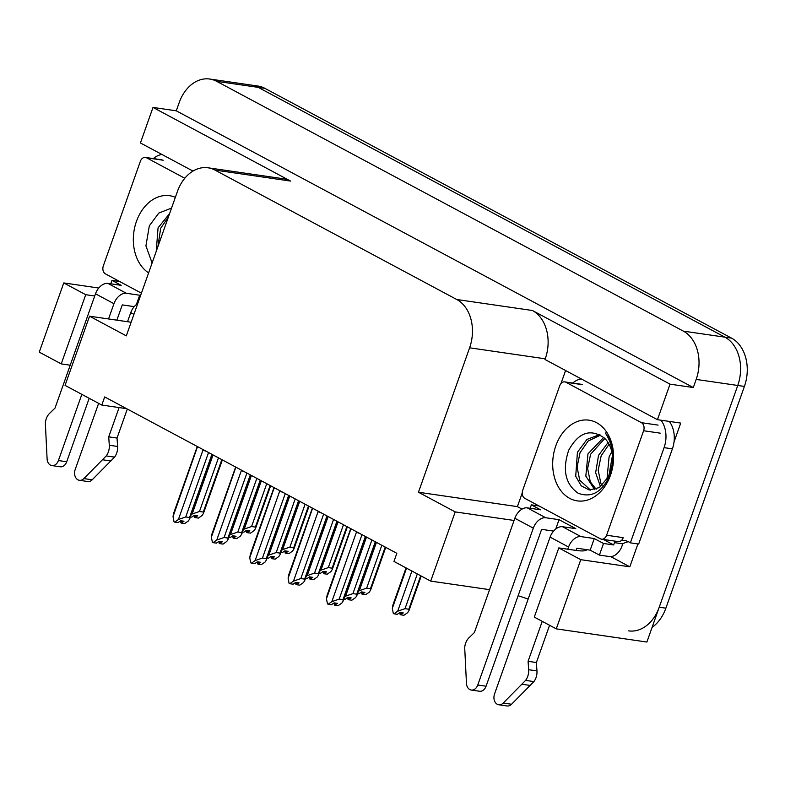 <?xml version="1.0" encoding="UTF-8"?>
<svg xmlns="http://www.w3.org/2000/svg" width="785" height="785" viewBox="0 0 785 785"><rect width="100%" height="100%" fill="white"/><g stroke="black" fill="none" stroke-linecap="round" stroke-linejoin="round"><path stroke-width="1.18" d="M518.12 595.727A40.025 6.957 -160.5 0 1 528.158 599.083M556.271 628.863L580.772 559.676L558.792 547.91L534.291 617.098L556.271 628.863L646.889 642.042L737.753 385.464L659.223 607.217A37.523 27.799 98.3 0 1 628.657 630.875M514.077 520.465L455.212 511.908L418.464 492.244L469.607 347.814A37.523 27.799 -81.7 0 0 456.772 299.507L214.953 170.08A37.523 27.799 -81.7 0 0 208.015 167.784A37.523 27.799 -81.7 0 0 177.449 191.432L126.306 335.862L89.549 316.188L65.047 385.386L101.805 405.06L104.68 396.935L396.837 553.307L393.962 561.432L430.71 581.106L489.565 589.663M652.07 627.401A37.523 27.799 98.3 0 0 665.876 608.179L744.406 386.436A37.523 27.799 98.3 0 0 731.561 338.129L264.888 88.342A37.523 27.799 98.3 0 0 257.951 86.036L251.298 85.074A37.523 27.799 98.3 0 1 258.236 87.371L724.908 337.167A37.523 27.799 98.3 0 1 737.753 385.464A37.523 27.799 98.3 0 0 724.908 337.167L258.236 87.371A37.523 27.799 98.3 0 0 251.298 85.074L209.732 79.03A37.523 27.799 98.3 0 1 216.67 81.326L683.342 331.123A37.523 27.799 98.3 0 1 696.177 379.42L693.302 387.545L176.282 110.813L179.157 102.688A37.523 27.799 98.3 0 1 209.732 79.03M116.023 280.981L116.445 279.784M160.748 154.684L161.004 153.968M522.035 509.112L517.393 506.629L522.221 493.009M560.971 383.571L565.592 370.52M637.92 543.946L629.825 566.809L610.789 556.614M469.607 347.814L545.261 358.814L545.016 359.51L657.447 419.69L680.723 423.076L674.021 441.994M214.953 170.08L290.607 181.08L153.006 107.427L140.427 142.958L192.982 171.081M290.607 181.08A37.523 27.799 -81.7 0 0 283.67 178.784L208.015 167.784M545.261 358.814A37.523 27.799 -81.7 0 0 532.426 310.507L670.027 384.159L693.302 387.545M657.447 419.69L670.027 384.159M580.772 559.676L629.825 566.809M70.208 365.202L61.23 363.897L39.25 352.131L63.752 282.934L98.773 288.026M153.006 107.427L176.282 110.813M101.805 405.06L126.601 408.661M418.464 492.244L517.393 506.629M89.549 316.188L131.124 322.242M94.71 296.004L85.732 294.699L63.752 282.934M558.792 547.91L576.082 550.422A40.025 6.957 19.5 0 0 586.837 549.667M455.212 511.908L430.71 581.106M61.23 363.897L85.732 294.699M246.166 530.552L247.049 532.436M247.363 530.444L246.676 532.387M247.736 530.493L247.187 532.662L249.826 530.797L246.5 530.317L243.86 532.171L242.487 531.975M270.128 485.483L255.39 527.098L255.508 528.531L254.222 530.532L250.513 533.143L247.187 532.662M261.346 480.783L244.243 529.08L251.573 526.539L266.753 483.678M255.39 527.098L251.573 526.539M244.243 529.08L243.271 529.767M194.062 515.5L194.945 517.384M195.259 515.382L194.572 517.335M195.642 515.441L195.082 517.609L197.722 515.745L194.405 515.264L191.756 517.119L190.382 516.922M221.841 459.647L203.286 512.046L203.403 513.478L202.118 515.48L198.409 518.09L195.082 517.609M213.059 454.947L192.139 514.028L199.469 511.486L218.465 457.841M203.286 512.046L199.469 511.486M192.139 514.028L191.167 514.715M180.324 520.975L181.207 522.869M180.825 522.81L181.521 520.867M181.894 520.926L181.335 523.085L183.984 521.22L180.658 520.74L178.018 522.604L174.692 522.113L174.005 521.75L173.024 516.638L197.516 446.626M211.921 454.338L189.548 517.521L189.666 518.963L188.371 520.965L184.661 523.566L181.335 523.085M203.403 449.776L202.972 450.109A8.507 1.482 19.5 0 0 206.21 451.277M202.972 450.109L178.401 519.513L185.731 516.962L208.545 452.523M197.261 446.567A8.507 1.482 19.5 0 0 197.241 446.655A8.507 1.482 19.5 0 0 197.604 447.234M197.241 446.606L173.632 513.282L173.024 516.638M189.548 517.521L185.731 516.962M178.401 519.513L174.692 522.113M284.523 551.09L285.416 552.974M285.72 550.972L285.034 552.915M286.103 551.031L285.544 553.189L288.193 551.335L284.867 550.844L282.217 552.709L280.853 552.512M308.485 506.021L293.757 547.626L293.875 549.068L292.579 551.07L288.87 553.68L285.544 553.189M299.703 501.321L282.6 549.618L289.93 547.076L305.11 504.215M293.757 547.626L289.93 547.076M282.6 549.618L281.638 550.295M322.89 571.617L323.773 573.501M324.087 571.509L323.391 573.452M324.46 571.558L323.911 573.727L326.55 571.863L323.224 571.382L320.584 573.236L319.21 573.04M346.852 526.549L332.114 568.163L332.232 569.596L330.936 571.598L327.227 574.208L323.911 573.727M338.07 521.848L320.967 570.145L328.297 567.604L343.477 524.743M332.114 568.163L328.297 567.604M320.967 570.145L319.995 570.832M361.247 592.155L362.14 594.039M362.444 592.037L361.757 593.98M362.827 592.096L362.268 594.255L364.917 592.4L361.591 591.91L358.941 593.774L357.577 593.578M385.209 547.086L370.481 588.691L370.589 590.134L369.303 592.135L365.594 594.745L362.268 594.255M376.427 542.386L359.324 590.683L366.654 588.142L381.834 545.281M370.481 588.691L366.654 588.142M359.324 590.683L358.352 591.36M218.681 541.513L219.564 543.397M219.192 543.348L219.879 541.395M220.261 541.454L219.702 543.622L222.341 541.758L219.025 541.277L216.375 543.132L213.049 542.651L212.362 542.278L211.391 537.166L235.873 467.153M250.287 474.866L227.915 538.059L228.023 539.491L226.737 541.493L223.028 544.103L219.702 543.622M241.76 470.303L241.329 470.647A8.507 1.482 19.5 0 0 244.567 471.805M241.329 470.647L216.758 540.041L224.088 537.499L246.912 473.061M235.618 467.095A8.507 1.482 19.5 0 0 235.608 467.193A8.507 1.482 19.5 0 0 235.961 467.772M235.608 467.144L211.999 533.81L211.391 537.166M227.915 538.059L224.088 537.499M216.758 540.041L213.049 542.651M257.048 562.04L257.931 563.934M257.549 563.875L258.236 561.932M258.618 561.991L258.059 564.15L260.708 562.295L257.382 561.805L254.733 563.669L251.416 563.188L250.719 562.816L249.748 557.703L274.24 487.691M288.644 495.404L266.272 558.586L266.39 560.029L265.095 562.031L261.385 564.631L258.059 564.15M280.127 490.841L279.695 491.174A8.507 1.482 19.5 0 0 282.934 492.342M279.695 491.174L255.115 560.578L262.455 558.037L285.269 493.588M273.985 487.632A8.507 1.482 19.5 0 0 273.965 487.721A8.507 1.482 19.5 0 0 274.328 488.299M273.965 487.671L250.356 554.347L249.748 557.703M266.272 558.586L262.455 558.037M255.115 560.578L251.416 563.188M295.405 582.578L296.288 584.462M295.916 584.413L296.602 582.46M296.985 582.519L296.426 584.688L299.065 582.823L295.739 582.342L293.099 584.197L289.773 583.716L289.086 583.353L288.115 578.231L312.597 508.219M327.011 515.931L304.629 579.124L304.747 580.557L303.461 582.558L299.752 585.168L296.426 584.688M318.484 511.369L318.053 511.712A8.507 1.482 19.5 0 0 321.291 512.87M318.053 511.712L293.482 581.106L300.812 578.565L323.636 514.126M312.342 508.16A8.507 1.482 19.5 0 0 312.332 508.258A8.507 1.482 19.5 0 0 312.685 508.837M312.322 508.209L288.713 574.875L288.115 578.231M304.629 579.124L300.812 578.565M293.482 581.106L289.773 583.716M333.762 603.115L334.655 604.999M334.273 604.941L334.959 602.998M335.342 603.057L334.783 605.215L337.432 603.361L334.106 602.87L331.456 604.735L328.13 604.254L327.443 603.881L326.472 598.769L350.964 528.756M365.368 536.469L342.996 599.652L343.114 601.094L341.818 603.096L338.109 605.696L334.783 605.215M356.841 531.906L356.419 532.24A8.507 1.482 19.5 0 0 359.658 533.408M356.419 532.24L331.839 601.644L339.169 599.102L361.993 534.663M350.709 528.697A8.507 1.482 19.5 0 0 350.689 528.786A8.507 1.482 19.5 0 0 351.052 529.375M350.689 528.737L327.08 595.413L326.472 598.769M342.996 599.652L339.169 599.102M331.839 601.644L328.13 604.254M603.351 539.442L613.654 544.957L603.508 543.475L594.274 538.539L580.979 536.606L562.521 526.725A12.511 8.115 118.2 0 0 550.089 537.126L494.54 693.989A7.987 5.917 98.3 0 0 498.75 704.763A7.987 5.917 98.3 0 0 503.224 703.046L525.587 680.389L533.908 681.596L511.545 704.263L503.224 703.046M562.521 526.725L575.817 528.658L559.038 519.68L555.721 529.031M594.274 538.539L590.163 550.148L576.867 548.215L576.082 550.422M603.508 543.475L599.397 555.093L590.163 550.148M559.038 519.68L545.742 517.747L527.275 507.866L540.58 509.799L531.347 504.853L539.04 505.972M530.14 508.278L531.347 504.853M660.98 420.201A25.012 18.526 98.3 0 1 664.081 447.646L630.365 542.847L638.676 544.064L672.392 448.863A25.012 18.526 -81.7 0 0 669.301 421.417M572.726 383.041A25.012 18.526 98.3 0 1 581.263 378.91M599.397 555.093L609.543 556.565A12.511 8.115 -61.8 0 0 621.965 546.154L622.79 543.838A25.012 18.526 98.3 0 1 628.451 541.748M622.79 543.838L614.469 542.631A25.012 18.526 98.3 0 1 616.941 541.414M621.494 540.384A25.012 18.526 98.3 0 1 624.379 540.502A25.012 18.526 98.3 0 1 630.365 542.847M613.654 544.957L614.469 542.631M553.592 531.092L541.63 529.355L486.072 686.218L477.761 685.011A7.987 5.917 98.3 0 1 471.255 690.044A7.987 5.917 98.3 0 1 466.457 683.362L464.71 647.802A12.511 9.263 98.3 0 1 468.979 637.783L474.375 632.563L514.852 518.267L533.309 528.148A12.511 8.115 -61.8 0 1 545.742 517.747M527.275 507.866A12.511 8.115 118.2 0 0 514.852 518.267M477.761 685.011L533.309 528.148M471.255 690.044L479.566 691.251A7.987 5.917 -81.7 0 0 486.072 686.218M567.771 549.215L568.556 547.008A12.511 8.115 -61.8 0 1 580.979 536.606M528.079 661.313L536.39 662.52L536.96 670.92L528.648 669.713L528.079 661.313L542.229 621.347M549.578 625.282L536.39 662.52M498.75 704.763L507.071 705.97A7.987 5.917 -81.7 0 0 511.545 704.263M536.96 670.92A12.511 9.263 98.3 0 1 533.908 681.596M528.648 669.713A12.511 9.263 98.3 0 1 525.587 680.389M521.917 684.235L530.228 685.442M137.718 303.628A12.511 8.115 118.2 0 0 130.732 312.665L127.533 321.713M98.625 403.353L75.183 469.528A7.987 5.917 98.3 0 0 79.393 480.302A7.987 5.917 98.3 0 0 83.867 478.585L106.23 455.928L114.551 457.135L92.188 479.802L83.867 478.585M140.535 295.67L139.681 295.219L136.364 304.57M139.681 295.219L126.385 293.286L107.918 283.405L121.224 285.338L111.99 280.392L119.683 281.511M110.783 283.817L111.99 280.392M153.369 158.58A25.012 18.526 98.3 0 1 161.906 154.459M134.235 306.631L122.274 304.894L116.857 320.162M107.918 283.405A12.511 8.115 118.2 0 0 95.495 293.806L55.019 408.102L49.622 413.322A12.511 9.263 98.3 0 0 45.353 423.341L47.1 458.901A7.987 5.917 98.3 0 0 51.898 465.584A7.987 5.917 98.3 0 0 58.404 460.55L81.836 394.374M108.546 318.955L113.953 303.687A12.511 8.115 -61.8 0 1 126.385 293.286M89.186 398.309L66.715 461.757L58.404 460.55M51.898 465.584L60.209 466.79A7.987 5.917 -81.7 0 0 66.715 461.757M108.722 436.852L117.034 438.059L117.603 446.459L109.292 445.252L108.722 436.852L119.084 407.572M127.307 409.044L117.034 438.059M79.393 480.302L87.704 481.509A7.987 5.917 -81.7 0 0 92.188 479.802M117.603 446.459A12.511 9.263 98.3 0 1 114.551 457.135M109.292 445.252A12.511 9.263 98.3 0 1 106.23 455.928M102.56 459.774L110.871 460.981M610.504 475.17A40.781 30.213 98.3 0 1 569.743 498.387A40.781 30.213 98.3 0 1 555.79 445.89A40.781 30.213 98.3 0 1 596.551 422.673A40.781 30.213 98.3 0 1 610.504 475.17M568.683 450.286C562.197 469.872 565.337 484.178 578.103 493.206C591.841 498.328 602.635 491.91 610.475 473.963L613.291 458.116C613.252 447.99 610.593 439.59 605.313 432.927C613.203 445.272 614.91 458.371 610.436 472.227L607.943 477.368A28.27 20.94 -81.7 0 0 610.426 471.893A28.27 20.94 -81.7 0 0 604.371 438.069C590.467 428.237 578.574 432.309 568.683 450.286M599.691 434.605L586.935 439.453L577.417 452.307L575.719 476.26L581.224 485.827L589.221 489.987L599.308 487.603L607.943 477.368M600.574 435.106L588.122 441.052L580.056 452.69L577.073 467.046L579.732 480.234L590.556 490.115M604.803 438.472L590.614 454.221L587.631 468.576L590.291 481.774L596.1 489.212M603.704 437.441L587.975 453.838L585.826 476.102L594.687 489.663M609.091 444.261L601.173 455.761L598.19 470.117L600.849 483.305L602.026 485.503M608.071 442.504L598.533 455.378L595.638 472.707L600.505 486.778M612.408 455.761L608.915 475.514M611.77 451.728L609.091 456.909L606.962 479.242M559.695 385.827A6.251 4.631 98.3 0 1 564.788 381.893A6.251 4.631 98.3 0 1 565.946 382.275L641.463 422.693A6.251 4.631 98.3 0 1 643.602 430.739L606.599 535.233A6.251 4.631 98.3 0 1 601.506 539.177A6.251 4.631 98.3 0 1 600.348 538.795L524.831 498.367A6.251 4.631 98.3 0 1 522.692 490.321L559.695 385.827M606.599 535.233L623.221 537.646A6.251 4.631 98.3 0 1 618.129 541.591L601.506 539.177M148.61 272.876A40.781 30.213 98.3 0 1 136.433 221.429A40.781 30.213 98.3 0 1 175.359 197.329M171.552 208.074L158.756 213.108L149.327 225.825L145.922 245.872L152.113 262.995M169.619 213.549L158.06 227.846L156.235 251.347M168.432 216.905L160.699 228.229L157.903 246.637M141.428 293.158L105.475 273.906A6.251 4.631 98.3 0 1 103.335 265.86L140.338 161.367A6.251 4.631 98.3 0 1 145.431 157.432A6.251 4.631 98.3 0 1 146.589 157.814L184.789 178.254M399.614 612.683L400.497 614.577M400.811 612.575L400.114 614.518M401.184 612.624L400.625 614.792L403.274 612.928L399.948 612.447L397.308 614.312L393.982 613.821L393.295 613.458L392.314 608.346L406.542 568.173M420.691 575.748L408.838 609.229L408.956 610.661L407.66 612.663L403.951 615.273L400.625 614.792M411.909 571.048L397.691 611.211L405.021 608.669L417.316 573.943M406.051 567.908L392.922 604.98L392.314 608.346M408.838 609.229L405.021 608.669M397.691 611.211L393.982 613.821M232.419 536.037L233.312 537.921M233.616 535.919L232.929 537.862M233.999 535.978L233.439 538.137L236.089 536.283L232.762 535.792L230.113 537.656L228.749 537.46M260.208 480.175L241.652 532.573L241.77 534.016L240.475 536.018L236.766 538.618L233.439 538.137M251.426 475.474L230.496 534.565L237.835 532.024L256.832 478.369M241.652 532.573L237.835 532.024M230.496 534.565L229.534 535.242M270.786 556.565L271.669 558.449M271.983 556.457L271.296 558.4M272.356 556.506L271.806 558.675L274.446 556.81L271.119 556.33L268.48 558.184L267.106 557.988M298.565 500.712L280.01 553.111L280.127 554.544L278.842 556.545L275.133 559.155L271.806 558.675M289.783 496.012L268.863 555.093L276.192 552.552L295.189 498.907M280.01 553.111L276.192 552.552M268.863 555.093L267.891 555.78M309.143 577.103L310.036 578.987M310.34 576.985L309.653 578.928M310.723 577.044L310.163 579.202L312.813 577.348L309.486 576.857L306.837 578.722L305.473 578.525M336.932 521.24L318.376 573.639L318.494 575.081L317.199 577.083L313.49 579.683L310.163 579.202M328.15 516.54L307.22 575.631L314.549 573.089L333.556 519.434M318.376 573.639L314.549 573.089M307.22 575.631L306.258 576.308M347.51 597.63L348.393 599.514M348.707 597.522L348.01 599.465M349.08 597.571L348.53 599.74L351.17 597.876L347.843 597.395L345.204 599.249L343.83 599.053M375.289 541.778L356.733 594.176L356.851 595.609L355.556 597.611L351.857 600.221L348.53 599.74M366.507 537.077L345.586 596.158L352.916 593.617L371.913 539.972M356.733 594.176L352.916 593.617M345.586 596.158L344.615 596.845M696.177 379.42L744.406 386.436M683.342 331.123L731.561 338.129M216.67 81.326L264.888 88.342M456.772 299.507L532.426 310.507M665.876 608.179L659.223 607.217M664.081 447.646L672.392 448.863M550.089 537.126L568.556 547.008M95.495 293.806L113.953 303.687M130.732 312.665L133.921 314.363M565.946 382.275L582.568 384.689M643.602 430.739L660.224 433.163M641.463 422.693L658.085 425.107M146.589 157.814L163.211 160.228M270.648 485.768L255.508 528.531M222.371 459.922L203.403 513.478M212.45 454.613L189.666 518.954M309.015 506.305L293.875 549.058M347.372 526.833L332.232 569.596M385.739 547.371L370.599 590.124M250.807 475.151L228.033 539.491M289.174 495.678L266.39 560.019M327.531 516.216L304.747 580.557M365.898 536.744L343.114 601.084M564.788 381.893L581.42 384.307M145.431 157.432L162.063 159.846M421.221 576.023L408.956 610.661M260.728 480.459L241.77 534.006M299.095 500.997L280.127 554.544M337.452 521.525L318.494 575.071M375.819 542.062L356.851 595.609"/></g></svg>
